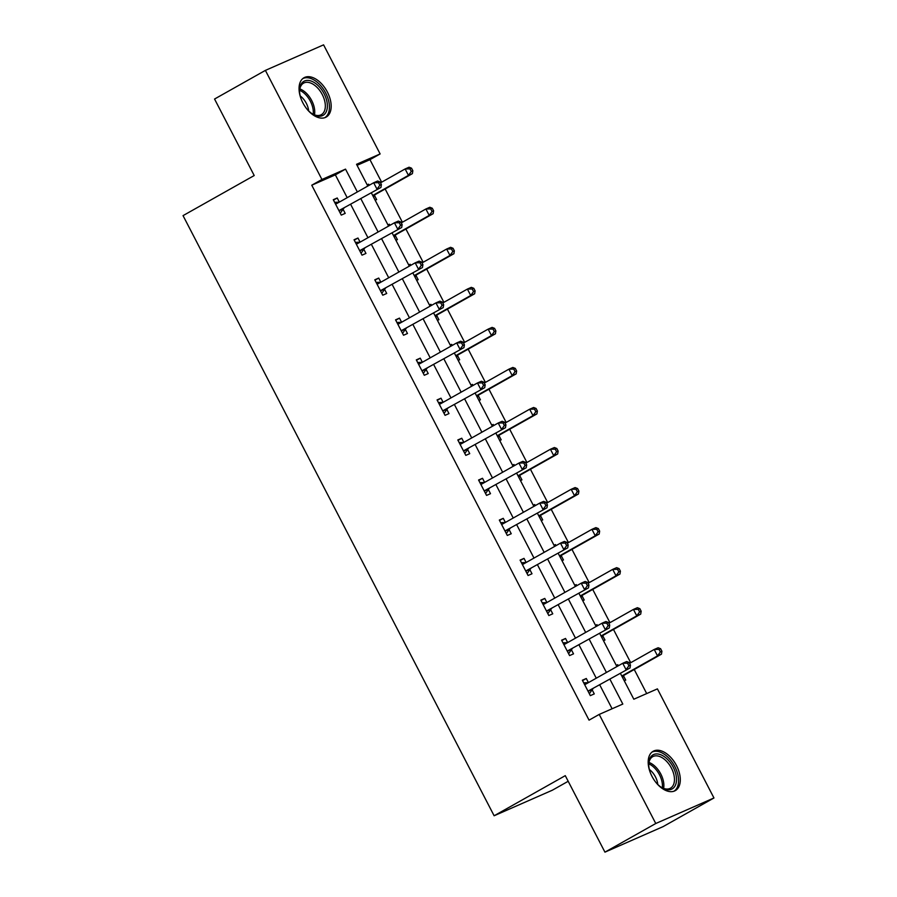 <?xml version="1.0" encoding="UTF-8"?>
<svg xmlns="http://www.w3.org/2000/svg" width="897" height="897" viewBox="0 0 897 897"><rect width="100%" height="100%" fill="white"/><g stroke="black" fill="none" stroke-linecap="round" stroke-linejoin="round"><path stroke-width="1.35" d="M651.973 776.331A22.582 13.354 -119.4 0 1 653.151 751.282A22.582 13.354 -119.4 0 1 676.506 765.567A22.582 13.354 -119.4 0 1 675.318 790.616A22.582 13.354 -119.4 0 1 651.973 776.331M302.838 102.785A22.582 13.354 -119.4 0 1 304.016 77.736A22.582 13.354 -119.4 0 1 327.371 92.021A22.582 13.354 -119.4 0 1 326.194 117.07A22.582 13.354 -119.4 0 1 302.838 102.785M568.193 781.276L552.317 790.223L494.124 815.765L183.044 215.628L254.21 175.532L214.551 99.029L265.389 70.392L323.582 44.85L380.126 153.936L356.535 164.297L367.815 186.06M381.64 182.192L369.956 159.666L380.126 153.936M646.703 693.572L634.235 669.498M630.714 662.704L613.481 629.459M609.949 622.664L592.715 589.419M589.194 582.624L571.961 549.379M568.44 542.573L551.207 509.328M547.686 502.533L530.452 469.288M526.931 462.493L509.698 429.248M506.177 422.453L488.943 389.197M485.412 382.402L468.178 349.157M464.657 342.362L447.424 309.117M443.903 302.323L426.669 269.078M423.149 262.272L405.915 229.027M402.394 222.232L385.161 188.987M620.41 673.367L633.82 699.223L657.411 688.874L713.956 797.971L655.763 823.502L599.218 714.416L622.81 704.055L609.949 679.264M655.763 823.502L604.937 852.15L663.13 826.608L713.956 797.971M369.956 159.666L357.073 165.328M367.187 184.838L368.667 184.188L369.228 185.264M375.17 200.233L376.65 199.583L374.498 195.434M387.941 224.878L389.421 224.228L389.982 225.304M395.925 240.284L397.405 239.622L395.252 235.474M408.696 264.918L410.187 264.267L410.736 265.344M416.679 280.324L418.17 279.673L416.017 275.514M429.45 304.969L430.941 304.307L431.502 305.384M437.433 320.364L438.925 319.713L436.772 315.553M450.204 345.009L451.696 344.358L452.256 345.435M458.188 360.403L459.679 359.753L457.526 355.604M470.959 385.048L472.45 384.398L473.011 385.475M478.942 400.454L480.433 399.804L478.28 395.644M491.724 425.088L493.204 424.438L493.765 425.514M499.707 440.494L501.188 439.844L499.035 435.684M512.479 465.139L513.97 464.489L514.519 465.565M520.462 480.534L521.942 479.884L519.789 475.735M533.233 505.179L534.724 504.529L535.274 505.605M541.216 520.585L542.707 519.924L540.555 515.775M553.987 545.219L555.478 544.569L556.039 545.645M561.971 560.625L563.462 559.975L561.309 555.815M574.742 585.27L576.233 584.609L576.793 585.685M582.725 600.665L584.216 600.015L582.063 595.855M595.496 625.31L596.987 624.66L597.548 625.736M603.479 640.705L604.97 640.054L602.818 635.906M616.261 665.35L617.741 664.699L618.302 665.776M624.245 680.756L625.725 680.094L623.572 675.946M347.184 197.676L335.355 174.859L311.764 185.208L589.049 720.145L599.218 714.416M612.102 708.753L599.79 684.994M596.27 678.199L579.036 644.954M575.504 638.148L558.27 604.903M554.75 598.108L537.516 564.863M533.995 558.069L516.762 524.823M513.241 518.029L496.007 484.772M492.487 477.978L475.253 444.733M471.732 437.938L454.499 404.693M450.967 397.898L433.733 364.653M430.212 357.847L412.979 324.602M409.458 317.807L392.224 284.562M388.704 277.767L371.47 244.522M367.949 237.727L350.716 204.471M339.346 202.105L337.216 197.99L333.28 199.717L341.264 215.112L345.199 213.385L343.046 209.236M360.101 242.145L357.97 238.03L354.035 239.757L362.018 255.163L365.954 253.436L363.801 249.276M380.855 282.185L378.725 278.07L374.789 279.797L382.772 295.203L386.708 293.476L384.555 289.316M401.609 322.225L399.479 318.121L395.555 319.848L403.538 335.243L407.462 333.516L405.309 329.367M422.375 362.276L420.233 358.161L416.309 359.888L424.292 375.282L428.217 373.556L426.064 369.407M443.129 402.316L440.999 398.201L437.063 399.927L445.047 415.333L448.982 413.607L446.829 409.447M463.884 442.356L461.753 438.241L457.818 439.967L465.801 455.373L469.736 453.647L467.584 449.487M484.638 482.407L482.508 478.292L478.572 480.018L486.555 495.413L490.491 493.686L488.338 489.538M505.392 522.446L503.262 518.331L499.326 520.058L507.31 535.453L511.245 533.737L509.092 529.578M526.147 562.486L524.016 558.371L520.092 560.098L528.075 575.504L531.999 573.777L529.847 569.617M546.912 602.526L544.782 598.422L540.846 600.138L548.829 615.544L552.754 613.817L550.601 609.668M567.666 642.577L565.536 638.462L561.6 640.189L569.584 655.584L573.519 653.857L571.367 649.708M588.421 682.617L586.29 678.502L582.355 680.229L590.338 695.635L594.274 693.908L592.121 689.748M604.937 852.15L565.278 775.658L494.124 815.765M311.764 185.208L321.933 179.478L265.389 70.392M357.354 191.947L345.524 169.129L321.933 179.478M606.428 672.47L589.194 639.225M585.674 632.419L568.44 599.174M564.919 592.379L547.686 559.134M544.165 552.339L526.931 519.094M523.411 512.299L506.177 479.043M502.645 472.248L485.412 439.003M481.891 432.208L464.657 398.963M461.136 392.168L443.903 358.923M440.382 352.117L423.149 318.872M419.628 312.078L402.394 278.832M398.873 272.038L381.64 238.793M378.108 231.998L360.874 198.753M371.336 192.855L388.569 226.1M392.09 232.895L409.324 266.14M412.855 272.935L430.078 306.191M433.61 312.986L450.843 346.231M454.364 353.026L471.598 386.271M475.118 393.065L492.352 426.31M495.873 433.116L513.106 466.362M516.627 473.156L533.861 506.401M537.393 513.196L554.626 546.441M558.147 553.236L575.381 586.481M578.901 593.287L596.135 626.532M599.656 633.327L616.889 666.572M335.355 174.859L345.524 169.129M333.482 200.098L337.216 197.99M367.254 184.984L368.667 184.188M388.009 225.024L389.421 224.228M354.237 240.138L357.97 238.03M408.774 265.064L410.187 264.267M374.991 280.178L378.725 278.07M429.528 305.103L430.941 304.307M395.745 320.218L399.479 318.121M450.283 345.154L451.696 344.358M416.5 360.269L420.233 358.161M471.037 385.194L472.45 384.398M437.254 400.309L440.999 398.201M491.791 425.234L493.204 424.438M458.019 440.349L461.753 438.241M512.546 465.285L513.97 464.489M478.774 480.388L482.508 478.292M533.311 505.325L534.724 504.529M499.528 520.439L503.262 518.331M554.066 545.365L555.478 544.569M520.282 560.479L524.016 558.371M574.82 585.405L576.233 584.609M541.037 600.519L544.782 598.422M595.574 625.456L596.987 624.66M561.802 640.57L565.536 638.462M616.329 665.496L617.741 664.699M582.557 680.61L586.29 678.502M339.997 210.021L380.933 187.451L339.997 210.021A2.893 2.332 -113.7 0 0 339.335 210.638L339.111 210.963M379.823 185.242L376.998 189.177L373.668 182.753L377.603 181.026L380.059 181.979L378.489 182.674L379.823 185.242L381.393 184.547L380.059 181.979M335.433 203.866L335.814 203.854A2.893 2.332 -113.7 0 0 336.498 203.697A2.893 2.332 -113.7 0 0 336.667 203.608L373.668 182.753L378.489 182.674M343.921 208.306A2.893 2.332 -113.7 0 0 343.259 208.911L340.288 213.239M334.648 202.352L339.257 202.15M380.933 187.451L381.393 184.547M373.455 196.948L374.722 195.109A2.893 2.332 66.3 0 1 375.383 194.492L412.385 173.648L408.449 175.364L405.13 168.95L380.507 182.831M372.715 195.512L408.449 175.364L411.275 171.439L412.855 170.744L411.521 168.176L409.951 168.871L411.275 171.439M409.951 168.871L405.13 168.95L409.054 167.223L411.521 168.176M412.855 170.744L412.385 173.648M301.056 98.816A19.532 11.56 -119.4 0 1 299.576 90.922A19.532 11.56 -119.4 0 1 300.394 85.652A19.532 11.56 -119.4 0 1 318.177 85.63A19.532 11.56 -119.4 0 1 326.564 110.993A19.532 11.56 -119.4 0 1 312.616 114.054A19.532 11.56 -119.4 0 1 306.628 108.694M312.122 113.74A18.086 10.697 60.6 0 0 321.339 114.659A18.086 10.697 60.6 0 0 324.579 110.634A18.086 10.697 60.6 0 0 319.489 90.16A18.086 10.697 60.6 0 0 303.578 83.141A18.086 10.697 60.6 0 0 300.349 87.155A18.086 10.697 60.6 0 0 299.587 91.494M324.77 117.698A22.436 13.264 60.6 0 0 328.504 112.876A22.436 13.264 60.6 0 0 322.359 87.704A22.436 13.264 60.6 0 0 302.749 78.622M300.215 95.934A14.24 8.421 -119.4 0 1 308.646 110.903M650.19 772.362A19.532 11.56 -119.4 0 1 648.71 764.457A19.532 11.56 -119.4 0 1 657.736 753.985A19.532 11.56 -119.4 0 1 673.232 767.204A19.532 11.56 -119.4 0 1 675.037 785.974A19.532 11.56 -119.4 0 1 661.739 787.6A19.532 11.56 -119.4 0 1 655.763 782.24M661.257 787.286A18.086 10.697 60.6 0 0 670.474 788.194A18.086 10.697 60.6 0 0 671.427 768.124A18.086 10.697 60.6 0 0 652.713 756.676A18.086 10.697 60.6 0 0 648.722 765.04M649.35 769.48A14.24 8.421 -119.4 0 1 655.449 776.869A14.24 8.421 -119.4 0 1 657.781 784.438M673.905 791.244A22.436 13.264 60.6 0 0 674.802 766.52A22.436 13.264 60.6 0 0 651.884 752.168M360.751 250.072L401.688 227.49L360.751 250.072A2.893 2.332 -113.7 0 0 360.089 250.678L359.865 251.003M400.578 225.282L397.752 229.217L394.422 222.804L398.358 221.077L400.824 222.03L399.243 222.714L400.578 225.282L402.148 224.598L400.824 222.03M356.187 243.917L356.569 243.894A2.893 2.332 -113.7 0 0 357.253 243.737A2.893 2.332 -113.7 0 0 357.421 243.648L394.422 222.804L399.243 222.714M364.687 248.346A2.893 2.332 -113.7 0 0 364.014 248.962L361.043 253.279M355.403 242.392L360.022 242.19M401.688 227.49L402.148 224.598M381.505 290.112L422.442 267.53L381.505 290.112A2.893 2.332 -113.7 0 0 380.844 290.729L380.62 291.043M421.332 265.333L418.507 269.257L415.188 262.843L419.112 261.117L421.579 262.07L420.009 262.765L421.332 265.333L422.913 264.637L421.579 262.07M376.942 283.957L377.323 283.934A2.893 2.332 -113.7 0 0 378.007 283.777A2.893 2.332 -113.7 0 0 378.175 283.699L415.188 262.843L420.009 262.765M385.441 288.386A2.893 2.332 -113.7 0 0 384.779 289.002L381.808 293.319M376.157 282.432L380.777 282.23M422.442 267.53L422.913 264.637M394.209 236.987L395.476 235.149A2.893 2.332 66.3 0 1 396.138 234.543L433.139 213.688L429.215 215.415L425.884 208.99L401.262 222.871M393.469 235.552L429.215 215.415L432.04 211.479L433.61 210.784L432.276 208.227L430.706 208.911L432.04 211.479M430.706 208.911L425.884 208.99L429.82 207.263L432.276 208.227M433.61 210.784L433.139 213.688M414.975 277.027L416.23 275.2A2.893 2.332 66.3 0 1 416.892 274.583L453.904 253.728L449.969 255.454L446.639 249.041L422.016 262.911M414.223 275.592L449.969 255.454L452.794 251.519L454.364 250.835L453.03 248.267L451.46 248.951L452.794 251.519M451.46 248.951L446.639 249.041L450.574 247.314L453.03 248.267M454.364 250.835L453.904 253.728M402.26 330.152L443.196 307.581L402.26 330.152A2.893 2.332 -113.7 0 0 401.598 330.769L401.385 331.094M442.086 305.372L439.261 309.308L435.942 302.883L439.866 301.157L442.333 302.11L440.763 302.805L442.086 305.372L443.667 304.677L442.333 302.11M397.707 323.996L398.077 323.985A2.893 2.332 -113.7 0 0 398.773 323.817A2.893 2.332 -113.7 0 0 398.941 323.739L435.942 302.883L440.763 302.805M406.195 328.425A2.893 2.332 -113.7 0 0 405.534 329.042L402.562 333.37M396.911 322.483L401.531 322.281M443.196 307.581L443.667 304.677M423.014 370.203L463.951 347.621L423.014 370.203A2.893 2.332 -113.7 0 0 422.352 370.809L422.139 371.134M462.852 345.412L460.026 349.348L456.696 342.923L460.632 341.208L463.087 342.161L461.518 342.845L462.852 345.412L464.422 344.728L463.087 342.161M418.462 364.036L418.832 364.025A2.893 2.332 -113.7 0 0 419.527 363.868A2.893 2.332 -113.7 0 0 419.695 363.778L456.696 342.923L461.518 342.845M426.95 368.476A2.893 2.332 -113.7 0 0 426.288 369.082L423.317 373.41M417.677 362.523L422.285 362.321M463.951 347.621L464.422 344.728M443.78 410.243L484.716 387.661L443.78 410.243A2.893 2.332 -113.7 0 0 443.107 410.86L442.894 411.174M483.606 385.452L480.781 389.388L477.451 382.974L481.386 381.247L483.842 382.2L482.272 382.884L483.606 385.452L485.176 384.768L483.842 382.2M439.216 404.087L439.597 404.065A2.893 2.332 -113.7 0 0 440.281 403.908A2.893 2.332 -113.7 0 0 440.449 403.829L477.451 382.974L482.272 382.884M447.704 408.516A2.893 2.332 -113.7 0 0 447.042 409.133L444.071 413.45M438.431 402.562L443.04 402.361M484.716 387.661L485.176 384.768M435.729 317.078L436.985 315.239A2.893 2.332 66.3 0 1 437.646 314.623L474.659 293.768L470.723 295.494L467.393 289.081L442.77 302.962M434.978 315.643L470.723 295.494L473.549 291.57L475.118 290.875L473.795 288.307L472.214 289.002L473.549 291.57M472.214 289.002L467.393 289.081L471.329 287.354L473.795 288.307M475.118 290.875L474.659 293.768M456.483 357.118L457.739 355.279A2.893 2.332 66.3 0 1 458.412 354.663L495.413 333.819L491.478 335.545L488.159 329.121L463.525 343.002M455.743 355.683L491.478 335.545L494.303 331.61L495.873 330.915L494.55 328.347L492.969 329.042L494.303 331.61M492.969 329.042L488.159 329.121L492.083 327.394L494.55 328.347M495.873 330.915L495.413 333.819M477.238 397.158L478.505 395.319A2.893 2.332 66.3 0 1 479.166 394.714L516.167 373.858L512.232 375.585L508.913 369.172L484.279 383.041M476.498 395.723L512.232 375.585L515.057 371.65L516.638 370.966L515.304 368.398L513.734 369.082L515.057 371.65M513.734 369.082L508.913 369.172L512.837 367.445L515.304 368.398M516.638 370.966L516.167 373.858M464.534 450.283L505.471 427.701L464.534 450.283A2.893 2.332 -113.7 0 0 463.872 450.899L463.648 451.213M504.361 425.503L501.535 429.428L498.205 423.014L502.141 421.287L504.607 422.24L503.026 422.935L504.361 425.503L505.93 424.808L504.607 422.24M459.97 444.127L460.352 444.105A2.893 2.332 -113.7 0 0 461.036 443.948A2.893 2.332 -113.7 0 0 461.204 443.869L498.205 423.014L503.026 422.935M468.458 448.556A2.893 2.332 -113.7 0 0 467.797 449.173L464.825 453.49M459.186 442.613L463.794 442.4M505.471 427.701L505.93 424.808M497.992 437.198L499.259 435.37A2.893 2.332 66.3 0 1 499.921 434.753L536.922 413.898L532.997 415.625L529.667 409.211L505.045 423.081M497.252 435.763L532.997 415.625L535.812 411.689L537.393 411.005L536.058 408.438L534.489 409.122L535.812 411.689M534.489 409.122L529.667 409.211L533.603 407.485L536.058 408.438M537.393 411.005L536.922 413.898M485.288 490.323L526.225 467.752L485.288 490.323A2.893 2.332 -113.7 0 0 484.627 490.939L484.402 491.264M525.115 465.543L522.289 469.479L518.971 463.054L522.895 461.327L525.362 462.28L523.781 462.975L525.115 465.543L526.685 464.848L525.362 462.28M480.725 484.167L481.106 484.156A2.893 2.332 -113.7 0 0 481.79 483.999A2.893 2.332 -113.7 0 0 481.958 483.909L518.971 463.054L523.781 462.975M489.224 488.607A2.893 2.332 -113.7 0 0 488.551 489.213L485.58 493.541M479.94 482.653L484.559 482.451M526.225 467.752L526.685 464.848M518.758 477.249L520.013 475.41A2.893 2.332 66.3 0 1 520.675 474.793L557.676 453.938L553.752 455.665L550.422 449.251L525.799 463.132M518.006 475.814L553.752 455.665L556.577 451.74L558.147 451.045L556.813 448.478L555.243 449.173L556.577 451.74M555.243 449.173L550.422 449.251L554.357 447.525L556.813 448.478M558.147 451.045L557.676 453.938M506.043 530.374L546.979 507.792L506.043 530.374A2.893 2.332 -113.7 0 0 505.381 530.979L505.157 531.304M545.869 505.583L543.044 509.518L539.725 503.105L543.649 501.378L546.116 502.331L544.546 503.015L545.869 505.583L547.45 504.899L546.116 502.331M501.49 524.207L501.86 524.196A2.893 2.332 -113.7 0 0 502.544 524.039A2.893 2.332 -113.7 0 0 502.712 523.949L539.725 503.105L544.546 503.015M509.978 528.647A2.893 2.332 -113.7 0 0 509.317 529.264L506.345 533.58M500.694 522.693L505.314 522.491M546.979 507.792L547.45 504.899M539.512 517.289L540.768 515.45A2.893 2.332 66.3 0 1 541.429 514.844L578.442 493.989L574.506 495.716L571.176 489.291L546.553 503.172M538.761 515.853L574.506 495.716L577.332 491.78L578.901 491.085L577.567 488.517L575.997 489.213L577.332 491.78M575.997 489.213L571.176 489.291L575.112 487.564L577.567 488.517M578.901 491.085L578.442 493.989M526.797 570.414L567.734 547.832L526.797 570.414A2.893 2.332 -113.7 0 0 526.135 571.03L525.922 571.344M566.624 545.623L563.809 549.558L560.479 543.145L564.415 541.418L566.87 542.371L565.301 543.066L566.624 545.623L568.205 544.939L566.87 542.371M522.245 564.258L522.615 564.235A2.893 2.332 -113.7 0 0 523.31 564.078A2.893 2.332 -113.7 0 0 523.478 564L560.479 543.145L565.301 543.066M530.732 568.687A2.893 2.332 -113.7 0 0 530.071 569.303L527.1 573.62M521.46 562.733L526.068 562.531M567.734 547.832L568.205 544.939M560.266 557.329L561.522 555.501A2.893 2.332 66.3 0 1 562.184 554.884L599.196 534.029L595.26 535.756L591.93 529.342L567.308 543.212M559.526 555.893L595.26 535.756L598.086 531.82L599.656 531.136L598.333 528.568L596.752 529.252L598.086 531.82M596.752 529.252L591.93 529.342L595.866 527.615L598.333 528.568M599.656 531.136L599.196 534.029M547.551 610.453L588.488 587.883L547.551 610.453A2.893 2.332 -113.7 0 0 546.89 611.07L546.677 611.384M587.389 585.674L584.564 589.598L581.234 583.185L585.169 581.458L587.625 582.411L586.055 583.106L587.389 585.674L588.959 584.979L587.625 582.411M542.999 604.298L543.38 604.286A2.893 2.332 -113.7 0 0 544.064 604.118A2.893 2.332 -113.7 0 0 544.232 604.04L581.234 583.185L586.055 583.106M551.487 608.727A2.893 2.332 -113.7 0 0 550.825 609.343L547.854 613.671M542.214 602.784L546.822 602.582M588.488 587.883L588.959 584.979M581.021 597.368L582.288 595.541A2.893 2.332 66.3 0 1 582.949 594.924L619.95 574.069L616.015 575.796L612.696 569.382L588.062 583.263M580.281 595.944L616.015 575.796L618.84 571.871L620.41 571.176L619.087 568.608L617.506 569.303L618.84 571.871M617.506 569.303L612.696 569.382L616.62 567.655L619.087 568.608M620.41 571.176L619.95 574.069M568.317 650.504L609.254 627.922L568.317 650.504A2.893 2.332 -113.7 0 0 567.644 651.11L567.431 651.435M608.144 625.714L605.318 629.649L601.988 623.224L605.923 621.509L608.379 622.462L606.809 623.146L608.144 625.714L609.713 625.018L608.379 622.462M563.753 644.338L564.135 644.326A2.893 2.332 -113.7 0 0 564.818 644.169A2.893 2.332 -113.7 0 0 564.987 644.08L601.988 623.224L606.809 623.146M572.241 648.778A2.893 2.332 -113.7 0 0 571.58 649.383L568.608 653.711M562.968 642.824L567.577 642.622M609.254 627.922L609.713 625.018M601.775 637.419L603.042 635.581A2.893 2.332 66.3 0 1 603.703 634.964L640.705 614.12L636.769 615.847L633.45 609.422L608.816 623.303M601.035 635.984L636.769 615.847L639.595 611.911L641.176 611.216L639.841 608.648L638.272 609.343L639.595 611.911M638.272 609.343L633.45 609.422L637.375 607.695L639.841 608.648M641.176 611.216L640.705 614.12M589.071 690.544L630.008 667.962L589.071 690.544A2.893 2.332 -113.7 0 0 588.41 691.161L588.185 691.475M628.898 665.753L626.072 669.689L622.742 663.275L626.678 661.549L629.145 662.502L627.564 663.186L628.898 665.753L630.468 665.069L629.145 662.502M584.508 684.389L584.889 684.366A2.893 2.332 -113.7 0 0 585.573 684.209A2.893 2.332 -113.7 0 0 585.741 684.131L622.742 663.275L627.564 663.186M592.995 688.818A2.893 2.332 -113.7 0 0 592.334 689.434L589.363 693.751M583.723 682.864L588.342 682.662M630.008 667.962L630.468 665.069M622.529 677.459L623.796 675.62A2.893 2.332 66.3 0 1 624.458 675.015L661.459 654.16L657.535 655.886L654.205 649.462L629.582 663.343M621.789 676.024L657.535 655.886L660.36 651.951L661.93 651.267L660.596 648.699L659.026 649.383L660.36 651.951M659.026 649.383L654.205 649.462L658.14 647.746L660.596 648.699M661.93 651.267L661.459 654.16M335.814 203.854L337.732 203.014M339.335 210.638L343.259 208.911M374.722 195.109L372.917 195.905M375.383 194.492L372.782 195.636M299.856 88.915A18.086 10.697 -119.4 0 1 314.477 114.85M313.188 114.3A17.492 10.349 60.6 0 0 299.654 90.294M648.991 762.45A18.086 10.697 -119.4 0 1 660.831 774.1A18.086 10.697 -119.4 0 1 663.601 788.396M662.311 787.846A17.492 10.349 60.6 0 0 659.497 774.806A17.492 10.349 60.6 0 0 648.789 763.84M356.569 243.894L358.486 243.053M360.089 250.678L364.014 248.962M377.323 283.934L379.252 283.093M380.844 290.729L384.779 289.002M395.476 235.149L393.671 235.945M396.138 234.543L393.536 235.676M416.23 275.2L414.425 275.984M416.892 274.583L414.291 275.727M398.077 323.985L400.006 323.133M401.598 330.769L405.534 329.042M418.832 364.025L420.76 363.184M422.352 370.809L426.288 369.082M439.597 404.065L441.515 403.224M443.107 410.86L447.042 409.133M436.985 315.239L435.191 316.024M437.646 314.623L435.045 315.766M457.739 355.279L455.945 356.075M458.412 354.663L455.811 355.806M478.505 395.319L476.699 396.115M479.166 394.714L476.565 395.857M460.352 444.105L462.269 443.264M463.872 450.899L467.797 449.173M499.259 435.37L497.454 436.155M499.921 434.753L497.319 435.897M481.106 484.156L483.023 483.304M484.627 490.939L488.551 489.213M520.013 475.41L518.208 476.206M520.675 474.793L518.074 475.937M501.86 524.196L503.789 523.355M505.381 530.979L509.317 529.264M540.768 515.45L538.962 516.246M541.429 514.844L538.828 515.977M522.615 564.235L524.543 563.394M526.135 571.03L530.071 569.303M561.522 555.501L559.728 556.286M562.184 554.884L559.582 556.028M543.38 604.286L545.298 603.434M546.89 611.07L550.825 609.343M582.288 595.541L580.482 596.326M582.949 594.924L580.348 596.068M564.135 644.326L566.052 643.485M567.644 651.11L571.58 649.383M603.042 635.581L601.237 636.377M603.703 634.964L601.102 636.108M584.889 684.366L586.806 683.525M588.41 691.161L592.334 689.434M623.796 675.62L621.991 676.416M624.458 675.015L621.856 676.159"/></g></svg>
